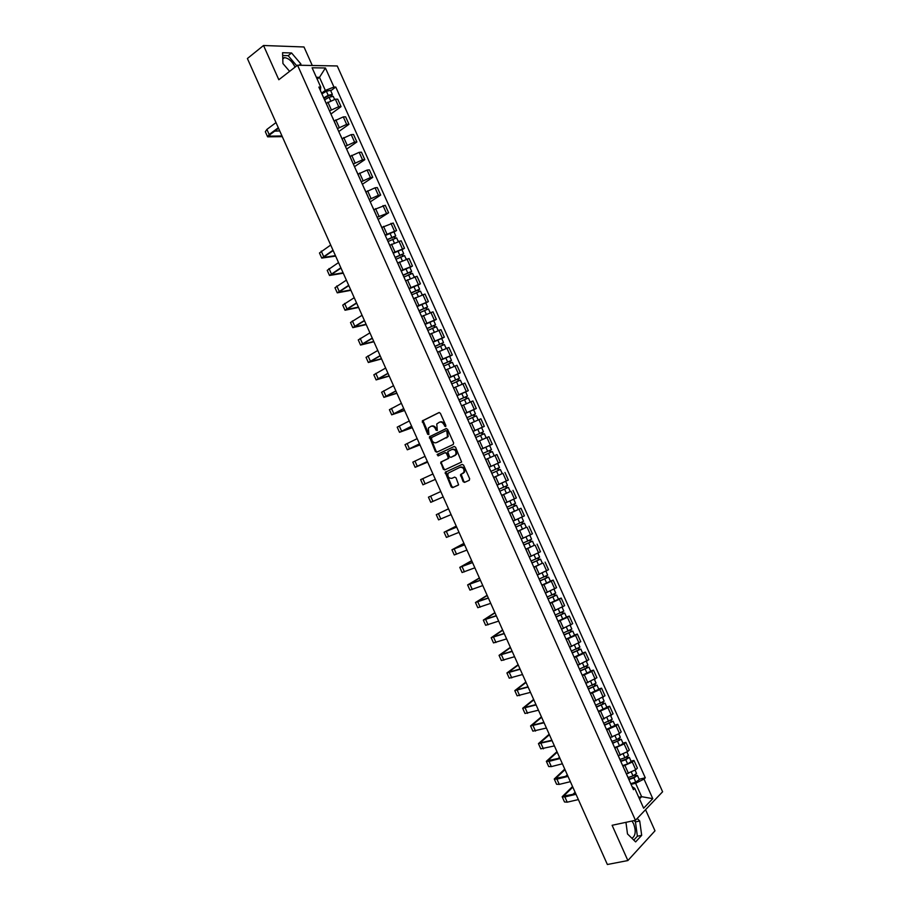 <?xml version="1.0" encoding="UTF-8"?>
<svg xmlns="http://www.w3.org/2000/svg" width="910" height="910" viewBox="0 0 910 910"><rect width="100%" height="100%" fill="white"/><g stroke="black" fill="none" stroke-linecap="round" stroke-linejoin="round"><path stroke-width="1.36" d="M445.559 426.608L445.843 425.493L440.372 413.265L438.95 412.571L422.32 420.898L427.677 434.263L428.906 434.525L428.36 428.064L430.839 426.38C432.694 425.755 434.207 426.506 435.367 428.633L436.072 430.202L437.323 430.464L436.766 423.992L439.28 422.274C441.145 421.637 442.67 422.388 443.852 424.526L445.559 426.608M282.748 58.058L284.489 57.626C288.561 58.183 291.985 61.141 294.76 66.498L295.033 67.158M632.006 821.036L633.633 823.823C636.158 831.058 635.589 835.88 631.938 838.292M463.11 481.64L464.544 482.38L469.241 480.309L469.662 478.74L463.577 465.135L462.132 464.407L445.217 472.267L451.212 486.918L452.634 487.658L458.617 484.814L456.046 477.841L454.613 477.113L451.849 478.353C448.653 478.41 447.39 476.692 448.084 473.189L460.005 467.308C463.213 467.217 464.487 468.934 463.827 472.472L460.528 474.656L463.11 481.64L465.237 482.072L469.355 480.252M635.453 820.297L612.111 825.29L627.877 860.553L607.368 864.5L247.395 58.524L263.525 45.5L278.824 79.739L297.536 65.213L635.453 820.297L662.605 791.768L337.246 65.964L297.536 65.213M453.225 444.489L453.635 442.908L447.549 429.315L446.116 428.61L429.406 436.8L435.367 451.474L436.789 452.19L453.225 444.489M455.557 447.22L461.62 462.03L444.706 469.913L443.284 469.196L440.736 462.223L447.754 458.811L448.164 457.252L446.446 453.408L445.024 452.691L438.12 455.91L437.141 454.545L454.124 446.503L455.557 447.22M312.289 65.497L303.997 46.979L263.525 45.5M627.877 860.553L654.995 830.819L645.543 809.695M329.522 110.872L338.713 106.697L335.358 99.201L326.224 103.353M335.358 99.201L337.712 99.167L341.057 106.641L330.921 114.012M338.713 106.697L341.057 106.641M338.77 131.552L348.974 124.306L345.629 116.833L343.286 116.901L334.141 121.053M337.439 128.583L346.642 124.397L348.974 124.306M346.642 149.115L356.891 141.971L353.535 134.498L351.214 134.612L342.069 138.752M345.379 146.294L354.582 142.108L356.891 141.971M354.502 166.678L364.819 159.66L361.463 152.175L359.154 152.334L350.009 156.475M353.308 164.016L362.521 159.841L364.819 159.66M362.373 184.264L372.736 177.359L369.392 169.863L367.105 170.068L357.948 174.208M361.247 181.75L370.461 177.575L372.736 177.359M370.256 201.849L380.676 195.07L377.32 187.574L375.045 187.813L365.888 191.953M369.198 199.506L378.412 195.331L380.676 195.07M378.128 219.458L388.615 212.781L385.26 205.285L373.839 209.71M377.149 217.262L388.615 212.781M394.03 232.084L396.555 230.514L393.2 223.018L381.802 227.477M385.112 235.042L396.555 230.514M401.97 249.806L404.506 248.259L401.139 240.752L389.764 245.256M393.075 252.821L404.506 248.259M409.909 267.529L412.457 266.016L409.09 258.508L397.727 263.058M401.037 270.623L412.457 266.016M408.203 286.604L404.791 278.995M417.861 285.274L420.42 283.784L417.053 276.265L405.701 280.86M409.011 288.424L420.42 283.784M425.812 303.03L428.382 301.574L425.015 294.044L413.675 298.673M416.996 306.249L428.382 301.574M433.763 320.786L436.356 319.364L432.989 311.834L421.66 316.509M424.981 324.085L436.356 319.364M441.725 338.565L444.33 337.166L440.963 329.636L429.645 334.345M432.967 341.933L444.33 337.166M449.699 356.356L452.315 354.98L448.937 347.438L437.642 352.193M440.963 359.78L452.315 354.98M457.673 374.158L460.301 372.816L456.922 365.263L445.638 370.063M448.96 377.65L460.301 372.816M456.649 394.826L453.225 387.182M465.647 391.971L468.297 390.652L464.919 383.099L453.646 387.944M456.968 395.531L468.297 390.652M465.044 413.572L476.294 408.499L472.904 400.946L461.654 405.826M464.987 413.436L476.294 408.499M472.847 430.999L469.423 423.343M473.052 431.454L484.302 426.369L480.912 418.805L469.662 423.73M472.995 431.34L484.302 426.369M480.958 449.096L477.522 441.441M488.511 445.98L492.31 444.251L488.92 436.686L477.682 441.646L485.997 437.903M481.026 449.256L492.31 444.251M485.69 459.527L489.125 467.194L497.645 463.395L489.068 467.239L500.318 462.132L496.928 454.568L485.678 459.527M500.841 474.258L493.686 477.534M497.178 485.349L493.8 477.636M497.144 485.098L508.337 480.036L504.948 472.461M510.203 491.548L501.717 495.484M505.3 503.492L501.922 495.768M505.186 503.059L516.368 497.952L512.967 490.365M509.702 513.297L520.998 508.292L509.759 513.445M513.229 521.02L524.399 515.879L520.998 508.292M526.276 527.322L517.813 531.417M521.566 539.812L518.165 532.054M521.282 539.004L532.43 533.806L529.029 526.219M534.307 545.238L525.866 549.401M529.711 557.989L526.298 550.22M529.336 557L540.472 551.756L537.071 544.169M542.337 563.165L533.92 567.408M537.856 576.178L534.443 568.397M537.4 574.995L548.514 569.728L545.113 562.118M550.368 581.103L553.166 580.091L551.301 581.274L541.985 585.414M545.465 593.013L556.567 587.701L553.166 580.091M558.41 599.053L561.22 598.075L559.377 599.292L550.049 603.432M553.53 611.042L564.632 605.685L561.22 598.075M566.464 617.026L569.285 616.07L567.453 617.333L558.126 621.473M562.323 630.835L558.888 622.997M561.606 629.083L572.697 623.68L569.285 616.07M574.517 634.998L577.35 634.065L575.541 635.385L566.213 639.514M569.694 647.135L580.762 641.687L577.35 634.065M582.571 652.982L585.414 652.083L583.629 653.448L574.301 657.577M577.782 665.199L588.838 659.716L585.414 652.083M590.635 670.988L593.491 670.124L591.728 671.512L582.389 675.652M585.881 683.285L596.914 677.745L593.491 670.124M598.7 689.006L601.578 688.165L599.827 689.598L590.488 693.738M593.98 701.371L605.002 695.797L601.578 688.165M606.777 707.024L609.666 706.217L607.937 707.696L598.587 711.825M602.079 719.469L613.09 713.861L609.666 706.217M614.853 725.065L617.765 724.28L616.047 725.816L606.697 729.934M610.189 737.589L619.482 733.471L621.189 731.924L617.765 724.28M622.94 743.117L625.864 742.355L624.158 743.936L614.807 748.065M618.311 755.709L627.604 751.603L629.288 750.011L625.864 742.355M631.028 761.181L633.963 760.453L632.291 762.068L622.929 766.197M626.433 773.853L635.726 769.746L637.398 768.108L633.963 760.453M639.48 798.9L641.63 796.682L635.624 783.271L644.007 779.074L652.777 798.661L643.643 808.205L634.759 788.367L633.44 789.687L318.864 87.087L320.741 87.076L320.388 90.477M321.594 93.184L325.336 90.409L319.49 77.339L316.373 77.316M317.169 79.09L319.49 77.339L325.416 67.988L333.959 87.053L325.336 90.409M320.741 87.076L312.096 67.772L325.416 67.988M644.007 779.074L645.281 777.8L335.779 87.041L333.959 87.053M300.891 65.281L300.835 63.893L291.575 52.973L282.578 52.7L282.93 63.529L289.619 71.355M625.943 822.333L627.49 833.935L635.624 841.898L641.687 835.334L639.719 821.002L637.182 818.477M638.774 797.331L641.63 796.682L652.777 798.661M632.109 786.706L634.759 788.367M635.624 783.271L631.051 784.34M330.739 90.784L335.779 87.041M639.127 779.256L645.281 777.8M296.785 65.804L288.151 55.669L282.669 55.521M299.094 65.247L300.835 63.893M288.151 55.669L291.575 52.973M633.781 840.101L637.387 836.222L635.442 821.912L634.099 820.581M635.442 821.912L639.719 821.002M637.387 836.222L641.687 835.334M445.82 426.369L444.558 424.265C443.386 422.115 441.862 421.364 439.985 422.012L439.735 422.103M431.283 426.221L431.556 426.108C433.399 425.482 434.912 426.233 436.083 428.36L437.335 430.453M439.302 412.48L423.036 420.636L428.928 434.502M446.423 428.53L430.111 436.516L436.083 451.189L437.255 451.974M446.833 431.203L445.832 430.703L431.465 437.596L431.932 440.349C433.092 442.476 434.593 443.227 436.447 442.613L447.481 436.846L446.833 431.203L447.538 430.93L445.911 430.669M447.538 430.93L448.186 436.561L437.153 442.34M445.092 452.668L447.151 453.123L448.846 458.174L441.816 461.586L441.418 463.144L443.989 468.889L445.263 469.662M454.352 446.435L438.108 454.022L438.631 455.671M454.716 455.603L455.751 454.647C456.456 451.087 455.193 449.358 451.963 449.46L447.754 451.587L449.438 456.649L450.871 457.377L456.445 454.352C457.161 450.791 455.899 449.062 452.668 449.165L452.145 449.381M455.409 455.307L450.871 457.377M460.005 467.308L460.699 467.012C463.907 466.921 465.181 468.639 464.521 472.165L461.222 474.337L463.804 481.333M454.67 477.09L451.849 478.353M462.269 464.362L445.911 471.96L451.906 486.6L453.328 487.339L458.333 485.121M324.654 99.85L329.067 97.234L333.231 96.358M323.949 98.439L328.897 95.516L330.887 95.061L330.785 96.426M323.733 97.962L328.203 95.311L332.355 94.378L331.684 96.164M321.912 93.889L326.372 91.228L330.546 90.363M330.148 95.004L331.467 95.675M281.986 135.954L269.076 136.181L270.236 134.464L278.551 128.287M276.014 122.588L266.903 129.402L265.345 131.734L267.574 136.727M278.312 127.73L269.178 134.509L267.62 136.83L282.293 136.648M279.734 130.926L274.695 131.142M388.013 241.525L396.623 237.874M387.285 239.887L394.269 236.589L394.326 238.283M387.148 239.592L395.748 235.906L394.724 236.918L395.202 237.976M385.317 235.485L393.916 231.811L395.748 235.906M393.586 236.645L394.724 236.918M395.964 259.282L404.563 255.585L406.133 259.1M395.224 257.621L402.22 254.334L402.288 256.063M395.099 257.348L403.699 253.651L402.664 254.629L403.164 255.755M393.257 253.242L401.856 249.556L403.699 253.651M401.549 254.413L402.664 254.629M403.915 277.049L412.526 273.375M403.164 275.366L410.171 272.09L410.262 273.864M403.05 275.116L411.65 271.407L410.592 272.352L411.127 273.546M401.219 271.009L409.818 267.312L411.65 271.407M409.5 272.181L410.592 272.352M411.877 294.829L420.477 291.12L422.103 294.749M411.115 293.122L418.134 289.858L418.236 291.678M411.013 292.895L419.612 289.175L418.543 290.085L419.112 291.348M409.182 288.788L417.781 285.103M417.474 289.96L418.543 290.085M419.851 312.63L428.451 308.922M419.066 310.89L426.096 307.637L426.221 309.491M418.975 310.685L427.575 306.954L426.483 307.819L427.086 309.161M417.144 306.579L425.743 302.882M425.436 307.762L426.483 307.819M427.825 330.432L436.413 326.69L438.097 330.444M427.029 328.669L434.059 325.427L434.207 327.327M426.949 328.487L435.549 324.756L434.434 325.575L435.071 326.986M425.118 324.381L433.706 320.65L435.549 324.756M433.422 325.564L434.434 325.575M435.799 348.257L444.399 344.515M435.003 346.471L442.033 343.229L442.203 345.174M434.935 346.312L443.523 342.558L442.397 343.354L443.056 344.833M433.092 342.194L441.68 338.452L443.523 342.558M441.396 343.388L442.397 343.354M443.784 366.082L452.372 362.328M442.977 364.273L450.018 361.042L449.472 361.406L450.2 363.033M442.908 364.137L451.497 360.371L450.359 361.134L451.053 362.68M441.066 360.019L449.654 356.265L451.497 360.371M449.381 361.224L450.359 361.134M451.769 383.929L460.358 380.141L462.121 384.077M450.95 382.086L458.003 378.878L457.446 379.22L458.196 380.903M450.905 381.984L459.482 378.207L458.333 378.924L459.061 380.551M449.062 377.866L457.65 374.101M457.377 379.06L458.333 378.924M459.766 401.776L468.343 397.988L470.14 401.981M458.936 399.922L465.988 396.714L465.431 397.044L466.204 398.785M458.89 399.831L467.478 396.043L466.307 396.726L467.069 398.421M457.048 395.713L465.636 391.926L467.478 396.043M465.374 396.919L466.307 396.726M467.763 419.647L476.351 415.847L478.159 419.897M466.921 417.758L473.985 414.562L473.416 414.88L474.224 416.678M466.898 417.701L475.475 413.902L474.281 414.539L475.077 416.314M473.632 409.773L475.475 413.902M473.382 414.789L474.281 414.539M475.771 437.528L484.347 433.706L486.19 437.824M474.918 435.617L481.982 432.432L481.413 432.716L482.243 434.582M474.895 435.572L483.472 431.761L482.266 432.375L483.096 434.207M481.629 427.643L483.472 431.761M481.39 432.671L482.266 432.375M483.779 455.421L492.355 451.587L494.21 455.717M481.06 449.335L485.792 447.197L487.646 451.326L482.903 453.464L489.989 450.302L489.409 450.575L490.262 452.498M487.646 451.326L491.48 449.642L490.262 450.211L491.116 452.122M485.792 447.197L489.637 445.513L491.48 449.642M489.398 450.564L490.262 450.211M500.375 469.48L491.798 473.325L500.375 469.48L502.218 473.609L493.652 477.454M497.417 468.479L498.293 470.413M490.922 471.369L499.499 467.524L497.645 463.395M498.271 468.093L499.135 470.015M499.806 491.195L508.394 487.385L510.237 491.514L501.672 495.37M499.817 491.229L508.394 487.385M505.459 486.418L506.313 488.34M498.942 489.284L507.518 485.428L505.664 481.31M497.156 485.121L505.562 481.356M506.301 486.031L507.132 487.874M507.814 509.099L516.414 505.3L518.268 509.429M507.848 509.168L516.414 505.3M513.502 504.367L514.343 506.267M506.972 507.211L515.538 503.344L513.718 499.272M514.343 503.981L515.14 505.755M515.845 527.015L524.444 523.227L526.298 527.356L517.733 531.247M515.879 527.106L524.444 523.227M521.544 522.34L522.385 524.205M515.003 525.15L523.568 521.271L521.771 517.255M522.385 521.93L523.148 523.648M523.864 544.942L532.475 541.166L534.329 545.306L525.775 549.196M523.91 545.056L532.475 541.166M529.597 540.312L530.428 542.167M523.034 543.099L531.599 539.198M530.439 539.903L531.167 541.541M531.895 562.88L540.517 559.115L542.371 563.245L533.817 567.169M531.963 563.017L540.517 559.115M537.651 558.308L538.47 560.128M531.076 561.06L539.641 557.159L537.901 553.257M538.492 557.887L539.198 559.457M539.937 580.842L548.571 577.077L550.425 581.217L541.86 585.141M540.005 580.99L548.571 577.077M545.716 576.303L546.523 578.112M539.13 579.033L547.695 575.12L545.966 571.275M546.557 575.882L547.228 577.384M547.979 598.803L556.613 595.049L558.478 599.201L549.924 603.137M548.059 598.985L556.613 595.049M553.792 594.321L554.588 596.095M547.183 597.017L555.737 593.092L554.042 589.305M554.622 593.9L555.259 595.322M556.033 616.775L564.678 613.044L566.52 617.173M556.124 616.98L564.678 613.044M557.978 621.143L566.532 617.196M561.857 612.35L562.642 614.102M555.236 615.023L563.802 611.076L562.13 607.345M562.687 611.918L563.301 613.272M564.086 634.77L572.743 631.039L574.597 635.191L566.043 639.15M564.189 634.998L572.743 631.039M569.944 630.38L570.718 632.12M563.301 633.03L571.844 629.049M570.763 629.947L571.343 631.233M572.14 652.766L580.808 649.046L582.673 653.209L574.119 657.179M572.253 653.016L580.808 649.046M578.021 648.432L578.794 650.149M571.378 651.059L579.92 647.067M578.851 647.988L579.397 649.217M580.205 670.784L588.884 667.076L590.726 671.205M580.33 671.057L588.884 667.076M582.195 675.22L590.749 671.239M586.12 666.495L586.87 668.179M579.454 669.089L587.996 665.108L586.404 661.547M586.939 666.052L587.451 667.201M588.281 688.802L596.96 685.116L598.814 689.245L590.283 693.272M588.417 689.109L596.96 685.116M594.207 684.57L594.958 686.231M587.53 687.141L596.061 683.114M595.026 684.127L595.515 685.196M596.357 706.842L605.048 703.157L606.89 707.297M596.505 707.172L605.048 703.157M598.37 711.336L606.913 707.332M602.306 702.668L603.046 704.306M595.618 705.205L604.149 701.155M603.125 702.202L603.58 703.214M604.433 724.895L613.135 721.22L614.989 725.35M604.593 725.247L613.135 721.22M606.458 729.41L615.001 725.395M610.417 720.765L611.145 722.381M603.705 723.268L612.248 719.253L610.735 715.851M611.236 720.299L611.657 721.232M335.437 255.642L323.198 257.45L333.151 250.591M330.705 245.04L319.467 252.98L321.719 258.042M333.014 250.216L321.742 258.099L335.642 256.097M343.093 272.784L330.956 274.82L341 268.097M338.531 262.58L327.213 270.35L329.477 275.411M340.852 267.756L329.5 275.468L343.275 273.205M350.748 289.937L338.713 292.201L348.826 285.626M346.38 280.132L334.971 287.731L337.235 292.792M348.689 285.319L337.257 292.849L350.919 290.324M358.415 307.102L346.471 309.593L356.663 303.166M354.217 297.707L342.729 305.112L345.004 310.196M356.538 302.882L345.026 310.242L358.574 307.455M366.093 324.278L354.24 326.997L364.5 320.718M362.066 315.281L350.498 322.515L352.773 327.6M364.387 320.457L352.784 327.646L366.229 324.597M373.76 341.466L362.021 344.424L372.349 338.281M369.926 332.867L358.267 339.93L360.542 345.026M372.247 338.054L360.565 345.072L373.896 341.75M381.449 358.665L369.801 361.85L380.198 355.855M377.786 350.464L366.048 357.357L368.322 362.464M380.107 355.651L368.345 362.498L381.563 358.915M389.127 375.875L377.582 379.288L388.047 373.441M385.647 368.072L373.828 374.795L376.114 379.902L389.23 376.092M387.967 373.271L376.126 379.936M396.828 393.097L385.374 396.737L395.907 391.05M393.518 385.703L381.62 392.233L383.906 397.363L396.908 393.279M395.839 390.902L383.918 397.386M404.518 410.319L393.165 414.198L403.778 408.658M401.401 403.335L389.412 409.693L391.698 414.823L404.586 410.478M403.721 408.533L391.709 414.846M412.219 427.563L400.969 431.67L411.65 426.278M409.284 420.977L397.204 427.165L399.501 432.307L412.275 427.677M411.604 426.187L399.513 432.318M419.931 444.819L408.772 449.153L419.521 443.909M417.167 438.643L405.007 444.649L407.305 449.79M419.487 443.852L407.316 449.802L419.965 444.899M427.382 461.518L415.119 467.308L427.654 462.132L416.575 466.648L427.404 461.563M425.061 456.308L412.822 462.143L415.119 467.296M435.355 479.365L422.934 484.814L435.355 479.377M432.955 473.985L420.636 479.65L422.934 484.814M440.793 491.548L428.451 497.167L440.793 491.536M443.193 496.905L430.76 502.331L428.451 497.167M448.528 508.849L436.277 514.696L448.505 508.804M451.098 514.616L438.586 519.86L436.277 514.696M456.251 526.162L445.559 531.577L456.649 527.038M456.672 527.106L444.103 532.236L456.217 526.082M459.015 532.339L446.412 537.412L444.103 532.248M463.986 543.475L453.396 549.128L464.555 544.749M464.6 544.84L451.94 549.788L463.941 543.361M466.932 550.072L454.249 554.963L451.94 549.799M471.733 560.81L461.233 566.691L472.461 562.46M472.517 562.573L459.777 567.351L471.664 560.662M474.861 567.806L462.087 572.526L459.789 567.374M479.468 578.146L469.082 584.265L480.378 580.182M480.446 580.33L467.615 584.925L479.388 577.964M482.789 585.574L469.935 590.112L467.626 584.948M487.225 595.504L476.931 601.851L488.306 597.927M488.386 598.097L475.464 602.511L487.123 595.288M490.717 603.341L477.784 607.698L475.486 602.545M494.972 612.862L484.791 619.448L496.234 615.672M496.325 615.877L483.324 620.108L494.869 612.612M498.669 621.12L485.644 625.295L483.335 620.142M502.741 630.243L492.651 637.057L504.163 633.428M504.265 633.667L491.184 637.717L502.604 629.959M506.608 638.911L493.504 642.915L491.207 637.762M510.499 647.624L500.511 654.677L512.102 651.207M512.216 651.458L499.044 655.337L510.362 647.306M514.559 656.713L501.364 660.535L499.067 655.382M518.279 665.028L508.383 672.319L520.042 668.986M520.167 669.271L506.915 672.968L518.12 664.675M522.522 674.526L509.236 678.178L506.938 673.025M526.048 682.432L516.254 689.962L527.993 686.788M528.13 687.095L514.798 690.622L525.878 682.045M530.485 692.362L517.119 695.82L514.821 690.679M533.829 699.858L524.137 707.616L535.945 704.59M536.104 704.932L522.681 708.276L533.635 699.426M538.447 710.198L525.002 713.486L522.704 708.333M541.621 717.285L532.032 725.281L543.907 722.415M544.066 722.79L530.564 725.941L541.404 716.83M546.421 728.045L532.885 731.151L530.587 726.009M549.401 734.734L539.914 742.969L551.87 740.251M552.051 740.649L538.458 743.618L549.185 734.233M554.395 745.916L540.779 748.839L538.481 743.697M551.71 739.875L550.971 740.49M612.521 742.958L618.004 741.058L619.733 739.273L621.234 739.295L623.077 743.424M612.692 743.333L621.234 739.295M614.557 747.508L619.517 745.802L623.1 743.47M618.527 738.874L619.244 740.467M611.804 741.354L616.764 739.637L620.336 737.282M619.346 738.408L619.733 739.273M557.204 752.195L547.82 760.658L559.843 758.098M560.025 758.519L549.003 761.374L546.353 761.317L556.965 751.66M562.38 763.786L551.346 766.607L548.684 766.538L546.387 761.386M559.502 757.336L558.114 758.542M620.62 761.033L626.114 759.167L627.82 757.313L629.333 757.382L631.187 761.511M620.791 761.431L625.761 759.736L629.333 757.382M622.667 765.606L627.638 763.922L631.199 761.556M626.649 757.006L627.354 758.565M619.915 759.452L624.886 757.768L628.435 755.368M627.456 756.529L627.82 757.313M565.008 769.655L555.714 778.357L567.817 775.946M568.022 776.401L556.943 779.142L554.247 779.017L564.746 769.087M570.377 781.679L559.275 784.386L556.579 784.238L554.292 779.096M567.305 774.808L565.36 776.56M628.719 779.119L634.224 777.277L635.908 775.377L637.432 775.479L639.286 779.608M628.901 779.54L633.883 777.879L637.432 775.479M630.778 783.715L635.76 782.065L639.309 779.654M634.77 775.138L635.464 776.685M628.014 777.561L633.007 775.9L636.534 773.466M635.578 774.66L635.908 775.377M572.811 787.139L563.62 796.079L575.791 793.816M576.007 794.305L564.871 796.933L562.164 796.739L572.538 786.536M578.373 799.583L567.214 802.176L564.496 801.96L562.198 796.819M575.109 792.291L572.674 794.555M627.604 751.603L624.158 743.936M619.482 733.471L616.047 725.816M611.361 715.362L607.937 707.696M603.25 697.253L599.827 689.598M595.151 679.167L591.728 671.512M587.052 661.092L583.629 653.448M578.965 643.017L575.541 635.385M570.877 624.965L567.453 617.333M562.789 606.924L559.377 599.292M554.713 588.895L551.301 581.274M546.648 570.877L543.236 563.256M538.583 552.87L535.171 545.261M530.519 534.887L527.106 527.277M522.465 516.903L519.053 509.293M514.412 498.93L511.01 491.332M506.37 480.98L502.968 473.382M498.339 463.031L494.938 455.444M490.297 445.104L486.907 437.517M482.277 427.177L478.876 419.601M474.258 409.272L470.857 401.697M466.238 391.38L462.849 383.815M458.23 373.498L454.841 365.934M450.222 355.628L446.833 348.064M442.214 337.769L438.836 330.216M434.229 319.922L430.839 312.369M426.233 302.086L422.854 294.544M418.247 284.261L414.88 276.72M410.274 266.448L406.906 258.918M402.3 248.646L398.933 241.127M394.337 230.867L390.97 223.337M386.375 213.088L383.008 205.569M378.412 195.331L375.045 187.813M370.461 177.575L367.105 170.068M362.521 159.841L359.154 152.334M354.582 142.108L351.214 134.612M346.642 124.397L343.286 116.901M635.726 769.746L632.291 762.068M628.457 773.363L625.011 765.685M620.324 755.209L616.878 747.531M612.191 737.054L608.756 729.388M604.069 718.923L600.645 711.256M595.959 700.802L592.524 693.136M587.849 682.693L584.425 675.038M579.75 664.596L576.314 656.94M571.651 646.51L568.227 638.865M563.552 628.435L560.128 620.791M555.464 610.371L552.051 602.738M547.388 592.33L543.964 584.698M539.312 574.29L535.899 566.668M531.235 556.272L527.823 548.65M523.17 538.254L519.758 530.644M515.117 520.258L511.704 512.649M507.063 502.263L503.651 494.665M499.01 484.291L495.609 476.692M490.968 466.329L487.567 458.731M482.926 448.38L479.536 440.793M474.895 430.441L471.505 422.854M466.875 412.514L463.474 404.939M458.845 394.599L455.455 387.023M450.837 376.695L447.447 369.13M442.817 358.813L439.439 351.249M434.821 340.932L431.431 333.367M426.813 323.061L423.434 315.508M418.827 305.214L415.438 297.661M410.831 287.367L407.452 279.825M402.846 269.542L399.479 262M394.872 251.729L391.493 244.187M386.898 233.915L383.531 226.397M378.935 216.125L375.557 208.606M370.973 198.346L367.606 190.827M363.01 180.578L359.643 173.059M355.059 162.822L351.704 155.314M347.12 145.077L343.752 137.569M339.18 127.343L335.813 119.847M331.24 109.621L327.884 102.125M444.558 424.265L443.852 424.526M436.789 429.929L436.072 430.202M436.083 428.36L435.367 428.633M428.394 433.979L427.677 434.263M422.991 421.899L422.274 422.172M423.377 420.329L422.661 420.591M445.263 425.846L444.558 426.108M436.083 451.189L435.367 451.474M430.077 437.767L429.372 438.04M430.475 436.197L429.759 436.47M446.992 437.664L446.287 437.949M448.289 432.591L447.584 432.864M443.989 468.889L443.284 469.196M441.418 463.144L440.713 463.44M441.816 461.586L441.111 461.882M448.459 458.515L447.754 458.811M448.858 456.957L448.164 457.252M447.151 453.123L446.446 453.408M438.108 454.022L437.403 454.317M461.211 475.532L460.517 475.85M461.62 473.974L460.926 474.281M463.452 473.154L462.758 473.462M453.328 487.339L452.634 487.658M451.906 486.6L451.212 486.918M445.9 473.154L445.195 473.462M446.298 471.608L445.593 471.915M465.237 482.072L464.544 482.38M329.067 97.234L330.558 100.566M326.372 91.228L328.203 95.311M269.178 134.509L266.903 129.402M270.281 136.523L269.599 134.999M392.585 239.08L394.235 242.743M389.889 233.04L391.721 237.135M400.559 256.859L402.22 260.579M397.852 250.819L399.683 254.925M408.522 274.661L410.205 278.414M405.814 268.609L407.657 272.716M416.496 292.463L418.202 296.262M413.788 286.411L415.631 290.529M424.481 310.287L426.198 314.132M421.774 304.224L423.605 308.342M432.466 328.112L434.207 332.002M429.748 322.06L431.59 326.178M440.463 345.959L442.214 349.884M437.744 339.896L439.587 344.014M448.459 363.818L450.234 367.788M445.741 357.755L447.584 361.873M456.456 381.688L458.253 385.703M453.737 375.614L455.58 379.743M464.464 399.57L466.284 403.619M461.745 393.495L463.588 397.613M472.472 417.462L474.315 421.558M469.753 411.377L471.608 415.506M480.491 435.367L482.346 439.496M477.773 429.281L479.627 433.41M488.522 453.282L490.376 457.423M496.553 471.209L498.407 475.35M493.823 465.112L495.677 469.253M504.584 489.148L506.438 493.3M501.854 483.051L503.708 487.191M512.626 507.109L514.48 511.249M509.907 501.035L511.75 505.152M520.668 525.07L522.533 529.222M517.972 519.041L519.792 523.113M528.721 543.054L530.575 547.194M526.037 537.048L527.846 541.086M536.775 561.038L538.64 565.19M534.113 555.077L535.899 559.081M544.84 579.044L546.705 583.196M542.189 573.118L543.964 577.077M552.905 597.051L554.77 601.214M550.277 591.17L552.029 595.094M560.981 615.08L562.846 619.244M558.365 609.234L560.105 613.112M569.057 633.121L570.923 637.284M566.452 627.308L568.181 631.153M577.145 651.173L579.01 655.337M574.551 645.395L576.269 649.205M585.232 669.237L587.098 673.411M582.662 663.492L584.356 667.269M593.331 687.312L595.197 691.486M590.772 681.601L592.444 685.344M601.43 705.398L603.296 709.572M598.894 699.733L600.543 703.43M609.541 723.507L611.406 727.682M607.015 717.865L608.654 721.528M323.516 256.245L321.23 251.103M324.301 257.541L323.858 256.54M331.308 273.683L329.01 268.53M332.036 274.877L331.627 273.944M339.089 291.12L336.791 285.979M339.783 292.224L339.396 291.359M346.881 308.581L344.583 303.439M347.529 309.582L347.176 308.797M354.684 326.053L352.386 320.9M355.287 326.952L354.968 326.235M362.487 343.536L360.189 338.384M363.045 344.321L362.76 343.696M370.302 361.031L367.993 355.867M378.116 378.537L375.807 373.373M385.931 396.055L383.622 390.89M393.757 413.584L391.448 408.408M401.583 431.124L399.274 425.948M409.42 448.675L407.111 443.5M417.258 466.238L414.949 461.051M425.107 483.813L422.786 478.626M432.955 501.399L430.646 496.212M440.815 518.996L438.495 513.809M448.675 536.604L446.355 531.417M456.536 554.224L454.215 549.026M464.407 571.867L462.087 566.657M472.29 589.509L469.969 584.3M480.173 607.163L477.841 601.954M488.056 624.829L485.735 619.619M495.95 642.517L493.618 637.296M493.686 636.989L493.402 636.352M503.844 660.205L501.512 654.984M501.569 654.654L501.251 653.937M511.75 677.916L509.418 672.695M509.452 672.331L509.099 671.534M519.655 695.627L517.324 690.406M517.346 690.008L516.96 689.143M527.572 713.36L525.241 708.128M525.252 707.707L524.831 706.763M535.49 731.094L533.158 725.861M533.158 725.418L532.703 724.394M543.418 748.85L541.075 743.606M541.063 743.129L540.574 742.037M617.651 741.616L619.517 745.802M615.137 736.019L616.764 739.637M551.346 766.607L549.003 761.374M548.98 760.862L548.457 759.691M625.761 759.736L627.638 763.922M623.282 754.185L624.886 757.768M559.275 784.386L556.943 779.142M556.897 778.607L556.34 777.356M633.883 777.879L635.76 782.065M631.415 772.351L633.007 775.9M567.214 802.176L564.871 796.933M564.826 796.364L564.234 795.033M284.489 57.626L282.782 58.968M627.798 776.913L624.328 769.166M328.032 107.391L324.642 99.827M336.029 125.261L332.65 117.697M344.037 143.154L340.647 135.579M352.056 161.047L348.666 153.471M360.076 178.963L356.674 171.376M368.095 196.879L364.705 189.291M376.126 214.817L372.725 207.23M384.168 232.767L380.767 225.168M392.199 250.716L388.798 243.118M400.252 268.689L396.84 261.09M416.359 304.668L412.947 297.058M424.424 322.675L421.012 315.053M432.489 340.704L429.076 333.071M440.565 358.733L437.153 351.101M448.641 376.774L445.229 369.141M464.817 412.901L461.393 405.257M513.479 521.589L510.044 513.911M546.034 594.287L542.587 586.586M554.179 612.498L550.732 604.786M570.502 648.944L567.044 641.231M578.669 667.189L575.211 659.466M586.848 685.446L583.39 677.722M595.026 703.714L591.568 695.979M603.216 721.994L599.747 714.259M611.406 740.285L607.937 732.55M619.596 758.599L616.127 750.852M423.036 420.636L422.32 420.898M430.111 436.516L429.406 436.8M441.441 461.927L440.736 462.223M448.846 458.174L448.141 458.458M437.858 454.261L437.141 454.545M456.445 454.352L455.751 454.647M461.222 474.337L460.528 474.656M464.521 472.165L463.827 472.472M445.911 471.96L445.217 472.267M333.208 96.301L334.55 99.281M330.523 90.306L332.355 94.378M396.612 237.84L398.159 241.286M412.514 273.341L414.118 276.913M417.77 285.08L419.612 289.175M428.439 308.899L430.089 312.585M425.732 302.859L427.575 306.954M444.387 344.503L446.093 348.302M452.372 362.316L454.101 366.184M457.639 374.09L459.482 378.207M529.836 535.251L531.599 539.209M570.206 625.397L571.855 629.072M578.305 643.461L579.932 647.09M594.503 679.634L596.084 683.148M602.613 697.742L604.16 701.189M618.845 733.983L620.347 737.327M626.979 752.126L628.446 755.414M635.112 770.281L636.556 773.511"/></g></svg>

